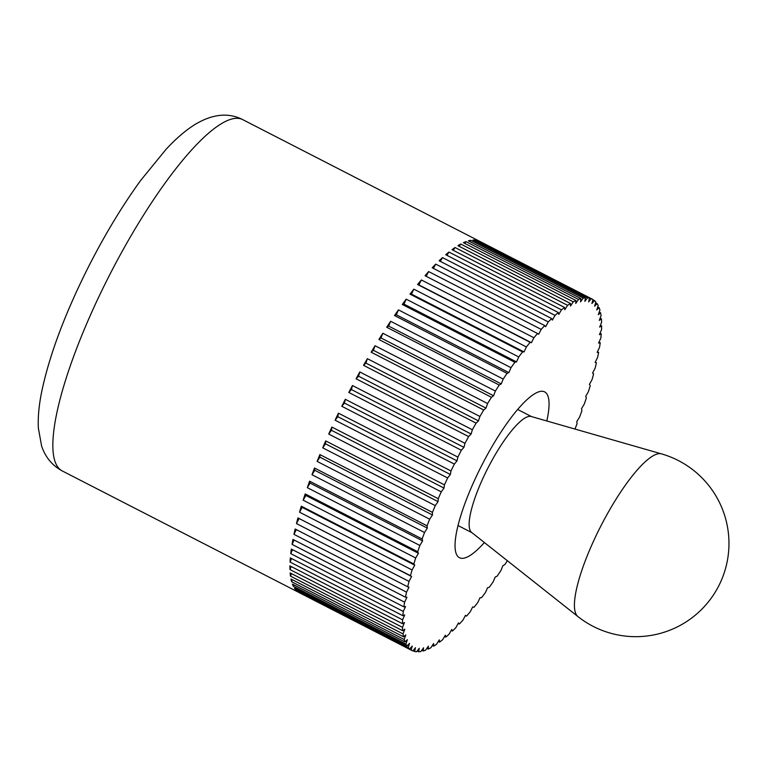 <?xml version="1.0" encoding="UTF-8"?>
<svg xmlns="http://www.w3.org/2000/svg" width="767" height="767" viewBox="0 0 767 767"><rect width="100%" height="100%" fill="white"/><g stroke="black" fill="none" stroke-linecap="round" stroke-linejoin="round"><path stroke-width="1.15" d="M589.478 298.133L476.93 240.33A197.474 47.42 -62.8 0 1 477.86 240.579A197.474 47.42 -62.8 0 1 478.752 240.896L591.299 298.689L588.634 301.901L589.478 298.133A197.474 47.42 117.2 0 0 587.551 297.845L584.837 301.345L585.47 297.836A197.474 47.42 117.2 0 0 583.284 298.095L580.523 301.853L580.935 298.631A197.474 47.42 117.2 0 0 578.51 299.427L575.729 303.425L575.931 300.511A197.474 47.42 117.2 0 0 573.275 301.843L570.485 306.062L570.456 303.464A197.474 47.42 117.2 0 0 567.59 305.324L564.809 309.734L564.57 307.471A197.474 47.42 117.2 0 0 561.502 309.849L558.75 314.422L558.29 312.524A197.474 47.42 117.2 0 0 555.049 315.39L552.345 320.107L551.674 318.564A197.474 47.42 117.2 0 0 548.271 321.919L545.625 326.732L544.743 325.572A197.474 47.42 117.2 0 0 541.214 329.388L538.645 334.278L537.552 333.501A197.474 47.42 117.2 0 0 533.909 337.748L531.435 342.696L530.141 342.293A197.474 47.42 117.2 0 0 526.402 346.962L524.034 351.919L522.557 351.909A197.474 47.42 117.2 0 0 518.751 356.962L516.507 361.909L514.849 362.283A197.474 47.42 117.2 0 0 510.995 367.69L508.895 372.589L507.064 373.356A197.474 47.42 117.2 0 0 503.19 379.071L501.234 383.893L499.24 385.044A197.474 47.42 117.2 0 0 495.367 391.045L493.574 395.762L491.446 397.287A197.474 47.42 117.2 0 0 487.601 403.538L485.981 408.121L483.709 410.009A197.474 47.42 117.2 0 0 479.912 416.471L478.474 420.891L476.086 423.135A197.474 47.42 117.2 0 0 472.357 429.76L471.12 433.997L468.618 436.576A197.474 47.42 117.2 0 0 464.994 443.336L463.949 447.353L461.36 450.258A197.474 47.42 117.2 0 0 457.861 457.094L457.017 460.871L454.361 464.083A197.474 47.42 117.2 0 0 450.986 470.967L450.363 474.476L447.64 477.975A197.474 47.42 117.2 0 0 444.438 484.859L444.026 488.09L441.265 491.858A197.474 47.42 117.2 0 0 438.245 498.694L438.053 501.618L435.263 505.626A197.474 47.42 117.2 0 0 432.444 512.385L432.463 514.983L429.673 519.201A197.474 47.42 117.2 0 0 427.066 525.836L427.315 528.099L424.534 532.509A197.474 47.42 117.2 0 0 422.157 538.98L422.617 540.888L419.865 545.462A197.474 47.42 117.2 0 0 417.737 551.722L418.418 553.266L415.704 557.973A197.474 47.42 117.2 0 0 413.844 563.994L414.726 565.154L412.08 569.977A197.474 47.42 117.2 0 0 410.489 575.71L411.582 576.496L409.012 581.396A197.474 47.42 117.2 0 0 407.699 586.813L408.984 587.206L406.51 592.153A197.474 47.42 117.2 0 0 405.494 597.215L406.97 597.225L404.602 602.181A197.474 47.42 117.2 0 0 403.883 606.87L405.542 606.496L403.298 611.433A197.474 47.42 117.2 0 0 402.876 615.709L404.698 614.942L402.598 619.841A197.474 47.42 117.2 0 0 402.474 623.676L404.468 622.536L402.512 627.358A197.474 47.42 117.2 0 0 402.694 630.733L404.832 629.208L403.039 633.926A197.474 47.42 117.2 0 0 403.528 636.821L405.801 634.932L404.18 639.515A197.474 47.42 117.2 0 0 404.966 641.912L407.354 639.668L405.916 644.088A197.474 47.42 117.2 0 0 406.999 645.977L409.501 643.388L408.255 647.626A197.474 47.42 117.2 0 0 409.626 648.978L412.215 646.073L411.16 650.09L298.689 592.009M592.881 299.792L594.492 300.626L591.903 303.531L592.949 299.513A197.474 47.42 117.2 0 0 592.268 299.14A197.474 47.42 117.2 0 0 591.299 298.689M595.604 302.86L597.119 303.627L594.617 306.215L595.863 301.977A197.474 47.42 117.2 0 0 594.492 300.626M597.723 306.963L599.152 307.692L596.764 309.935L598.202 305.515A197.474 47.42 117.2 0 0 597.119 303.627M599.238 312.083L600.59 312.783L598.318 314.671L599.938 310.089A197.474 47.42 117.2 0 0 599.152 307.692M600.12 318.209L601.424 318.871L599.286 320.395L601.079 315.678A197.474 47.42 117.2 0 0 600.59 312.783M600.379 325.275L601.635 325.927L599.65 327.078L601.606 322.255A197.474 47.42 117.2 0 0 601.424 318.871M600.015 333.262L601.242 333.894L599.411 334.661L601.52 329.762A197.474 47.42 117.2 0 0 601.635 325.927M599.027 342.111L600.235 342.734L598.576 343.117L600.82 338.17A197.474 47.42 117.2 0 0 601.242 333.894M597.435 351.775L598.624 352.389L597.148 352.379L599.516 347.422A197.474 47.42 117.2 0 0 600.235 342.734M595.23 362.187L596.419 362.791L595.125 362.398L597.598 357.451A197.474 47.42 117.2 0 0 598.624 352.389M574.972 429.05A197.474 47.42 117.2 0 0 577.043 423.767L576.803 421.505L579.584 417.095A197.474 47.42 117.2 0 0 581.952 410.623L581.501 408.725L584.243 404.142A197.474 47.42 117.2 0 0 586.371 397.881L585.7 396.338L588.404 391.63A197.474 47.42 117.2 0 0 590.274 385.609L589.392 384.449L592.038 379.627A197.474 47.42 117.2 0 0 593.629 373.893L592.536 373.107L595.106 368.218A197.474 47.42 117.2 0 0 596.419 362.791M411.16 650.09A197.474 47.42 117.2 0 0 411.85 650.474A197.474 47.42 117.2 0 0 412.819 650.915L415.474 647.703L414.64 651.48A197.474 47.42 117.2 0 0 416.558 651.758L419.281 648.259L418.648 651.777A197.474 47.42 117.2 0 0 420.834 651.519L423.585 647.751L423.173 650.982A197.474 47.42 117.2 0 0 425.599 650.176L428.379 646.178L428.187 649.093A197.474 47.42 117.2 0 0 430.843 647.77L433.633 643.542L433.652 646.14A197.474 47.42 117.2 0 0 436.528 644.28L439.299 639.87L439.549 642.132A197.474 47.42 117.2 0 0 442.607 639.755L445.359 635.181L445.819 637.089A197.474 47.42 117.2 0 0 449.059 634.213L451.773 629.506L452.444 631.04A197.474 47.42 117.2 0 0 455.838 627.684L458.484 622.871L459.375 624.031A197.474 47.42 117.2 0 0 462.904 620.215L465.473 615.326L466.566 616.112A197.474 47.42 117.2 0 0 470.209 611.855L472.683 606.908L473.968 607.311A197.474 47.42 117.2 0 0 477.716 602.641L480.075 597.685L481.551 597.694A197.474 47.42 117.2 0 0 485.367 592.642L487.601 587.704L489.26 587.321A197.474 47.42 117.2 0 0 493.114 581.913L495.223 577.024L497.054 576.257A197.474 47.42 117.2 0 0 500.928 570.533L502.884 565.71L504.868 564.56A197.474 47.42 117.2 0 0 507.361 560.715M466.566 616.112L465.377 615.498M459.375 624.031L458.177 623.427M452.444 631.04L451.236 630.426M445.819 637.089L444.592 636.457M439.549 642.132L438.293 641.48M433.652 646.14L432.358 645.478M428.187 649.093L426.835 648.403M423.173 650.982L421.754 650.253M418.648 651.777L417.152 651.001M414.64 651.48L413.029 650.656M484.389 542.537A93.21 22.387 -62.8 0 1 460.353 558.079A93.21 22.387 -62.8 0 1 459.481 557.714A93.21 22.387 -62.8 0 1 481.254 466.336A93.21 22.387 -62.8 0 1 543.755 391.525A93.21 22.387 -62.8 0 1 544.637 391.889A93.21 22.387 -62.8 0 1 546.813 420.978M298.612 592.297A197.474 47.42 -62.8 0 1 297.078 591.184L409.626 648.978M408.255 647.626L295.707 589.823A197.474 47.42 -62.8 0 1 294.451 588.174L406.999 645.977M295.707 589.823L295.957 588.951M405.916 644.088L293.368 586.295A197.474 47.42 -62.8 0 1 292.419 584.118L404.966 641.912M293.368 586.295L293.838 584.847M404.18 639.515L291.623 581.722A197.474 47.42 -62.8 0 1 290.981 579.027L403.528 636.821M291.623 581.722L292.332 579.718M403.039 633.926L290.492 576.132A197.474 47.42 -62.8 0 1 290.147 572.93L402.694 630.733M290.492 576.132L291.45 573.601M402.512 627.358L289.964 569.555A197.474 47.42 -62.8 0 1 289.926 565.883L402.474 623.676M289.964 569.555L291.192 566.525M402.598 619.841L290.051 562.048A197.474 47.42 -62.8 0 1 290.319 557.916L402.876 615.709M290.051 562.048L291.556 558.539M403.298 611.433L290.751 553.64A197.474 47.42 -62.8 0 1 291.335 549.076L403.883 606.87M290.751 553.64L292.534 549.69M404.602 602.181L292.054 544.388A197.474 47.42 -62.8 0 1 292.946 539.422L405.494 597.215M292.054 544.388L294.135 540.035M406.51 592.153L293.962 534.35A197.474 47.42 -62.8 0 1 295.151 529.009L407.699 586.813M293.962 534.35L296.33 529.623M409.012 581.396L296.465 523.593A197.474 47.42 -62.8 0 1 297.941 517.917L410.489 575.71M297.941 517.917L411.582 576.496M296.465 523.593L299.034 518.703M412.08 569.977L299.533 512.183A197.474 47.42 -62.8 0 1 301.297 506.191L413.844 563.994M301.297 506.191L302.179 507.361L414.726 565.154M299.533 512.183L302.179 507.361M415.704 557.973L303.157 500.18A197.474 47.42 -62.8 0 1 305.189 493.929L417.737 551.722M305.189 493.929L305.87 495.463L418.418 553.266M303.157 500.18L305.87 495.463M419.865 545.462L307.318 487.659A197.474 47.42 -62.8 0 1 309.609 481.177L422.157 538.98M309.609 481.177L310.069 483.085L422.617 540.888M307.318 487.659L310.069 483.085M424.534 532.509L311.987 474.715A197.474 47.42 -62.8 0 1 314.518 468.043L427.066 525.836M314.518 468.043L314.767 470.296L427.315 528.099M311.987 474.715L314.767 470.296M429.673 519.201L317.126 461.408A197.474 47.42 -62.8 0 1 319.897 454.582L432.444 512.385M319.897 454.582L319.916 457.18L432.463 514.983M317.126 461.408L319.916 457.18M435.263 505.626L322.715 447.823A197.474 47.42 -62.8 0 1 325.697 440.9L438.245 498.694M325.697 440.9L325.505 443.825L438.053 501.618M322.715 447.823L325.505 443.825M441.265 491.858L328.717 434.055A197.474 47.42 -62.8 0 1 331.89 427.066L444.438 484.859M331.89 427.066L331.478 430.297L444.026 488.09M328.717 434.055L331.478 430.297M447.64 477.975L335.093 420.182A197.474 47.42 -62.8 0 1 338.439 413.173L450.986 470.967M338.439 413.173L337.816 416.682L450.363 474.476M335.093 420.182L337.816 416.682M454.361 464.083L341.804 406.289A197.474 47.42 -62.8 0 1 345.303 399.3L457.861 457.094M345.303 399.3L344.469 403.078L457.017 460.871M341.804 406.289L344.469 403.078M461.36 450.258L348.812 392.455A197.474 47.42 -62.8 0 1 352.446 385.533L464.994 443.336M352.446 385.533L351.401 389.55L463.949 447.353M348.812 392.455L351.401 389.55M468.618 436.576L356.07 378.783A197.474 47.42 -62.8 0 1 359.809 371.966L472.357 429.76M359.809 371.966L358.563 376.194L471.12 433.997M356.07 378.783L358.563 376.194M476.086 423.135L363.539 365.341A197.474 47.42 -62.8 0 1 367.364 358.678L479.912 416.471M367.364 358.678L365.926 363.098L478.474 420.891M363.539 365.341L365.926 363.098M483.709 410.009L371.161 352.216A197.474 47.42 -62.8 0 1 375.044 345.744L487.601 403.538M375.044 345.744L373.424 350.327L485.981 408.121M371.161 352.216L373.424 350.327M491.446 397.287L378.898 339.493A197.474 47.42 -62.8 0 1 382.819 333.252L495.367 391.045M382.819 333.252L381.026 337.969L493.574 395.762M378.898 339.493L381.026 337.969M499.24 385.044L386.693 327.25A197.474 47.42 -62.8 0 1 390.643 321.277L503.19 379.071M390.643 321.277L388.687 326.1L501.234 383.893M386.693 327.25L388.687 326.1M507.064 373.356L394.516 315.553A197.474 47.42 -62.8 0 1 398.447 309.887L510.995 367.69M398.447 309.887L396.347 314.786L508.895 372.589M394.516 315.553L396.347 314.786M514.849 362.283L402.301 304.489A197.474 47.42 -62.8 0 1 406.203 299.168L518.751 356.962M406.203 299.168L403.96 304.106L516.507 361.909M402.301 304.489L403.96 304.106M522.557 351.909L410.009 294.116A197.474 47.42 -62.8 0 1 413.854 289.169L526.402 346.962M413.854 289.169L411.486 294.125L524.034 351.919M410.009 294.116L411.486 294.125M530.141 342.293L417.593 284.499A197.474 47.42 -62.8 0 1 421.361 279.955L533.909 337.748M421.361 279.955L418.878 284.893L531.435 342.696M417.593 284.499L418.878 284.893M537.552 333.501L425.004 275.698A197.474 47.42 -62.8 0 1 428.657 271.585L541.214 329.388M428.657 271.585L426.184 276.302M544.743 325.572L432.195 267.769A197.474 47.42 -62.8 0 1 435.723 264.116L548.271 321.919M435.723 264.116L433.384 268.383M551.674 318.564L439.127 260.761A197.474 47.42 -62.8 0 1 442.501 257.597L555.049 315.39M442.501 257.597L440.325 261.384M558.29 312.524L445.742 254.721A197.474 47.42 -62.8 0 1 448.954 252.046L561.502 309.849M448.954 252.046L446.969 255.353M564.57 307.471L452.022 249.678A197.474 47.42 -62.8 0 1 455.042 247.52L567.59 305.324M455.042 247.52L453.278 250.32M570.456 303.464L457.909 245.67A197.474 47.42 -62.8 0 1 460.727 244.04L573.275 301.843M460.727 244.04L459.212 246.332M575.931 300.511L463.383 242.708A197.474 47.42 -62.8 0 1 465.962 241.624L578.51 299.427M465.962 241.624L464.735 243.407M580.935 298.631L468.388 240.828A197.474 47.42 -62.8 0 1 470.737 240.292L583.284 298.095M470.737 240.292L469.807 241.557M585.47 297.836L472.913 240.033A197.474 47.42 -62.8 0 1 475.003 240.052L587.551 297.845M475.003 240.052L474.418 240.809M531.243 416.51A65.243 15.666 117.2 0 0 531.167 416.491A65.243 15.666 117.2 0 0 488.119 467.649A65.243 15.666 117.2 0 0 471.628 532.442L577.906 616.553A93.21 93.21 0 0 0 718.669 586.036A93.21 93.21 0 0 0 661.451 453.863L661.451 453.863A91.541 21.984 117.2 0 0 601.05 525.644A91.541 21.984 117.2 0 0 577.906 616.553M661.566 453.901A91.541 21.984 117.2 0 0 661.451 453.863L531.167 416.491M62.261 470.948C52.281 465.55 45.406 457.266 41.629 446.106L38.35 428.111C37.832 417.478 38.916 405.532 41.591 392.263C49.04 356.473 64.15 315.697 86.92 269.936C103.804 236.341 121.78 206.438 140.85 180.207L165.921 149.488C175.509 139.076 184.943 130.898 194.233 124.954C212.075 114.015 228.23 112.231 242.688 119.614A197.474 47.42 117.2 0 0 240.819 118.856A197.474 47.42 117.2 0 0 106.517 281.067A197.474 47.42 117.2 0 0 62.261 470.948L411.85 650.474M242.688 119.614L592.268 299.14M517.648 409.463L531.531 416.596M458.033 525.539L471.926 532.672"/></g></svg>
